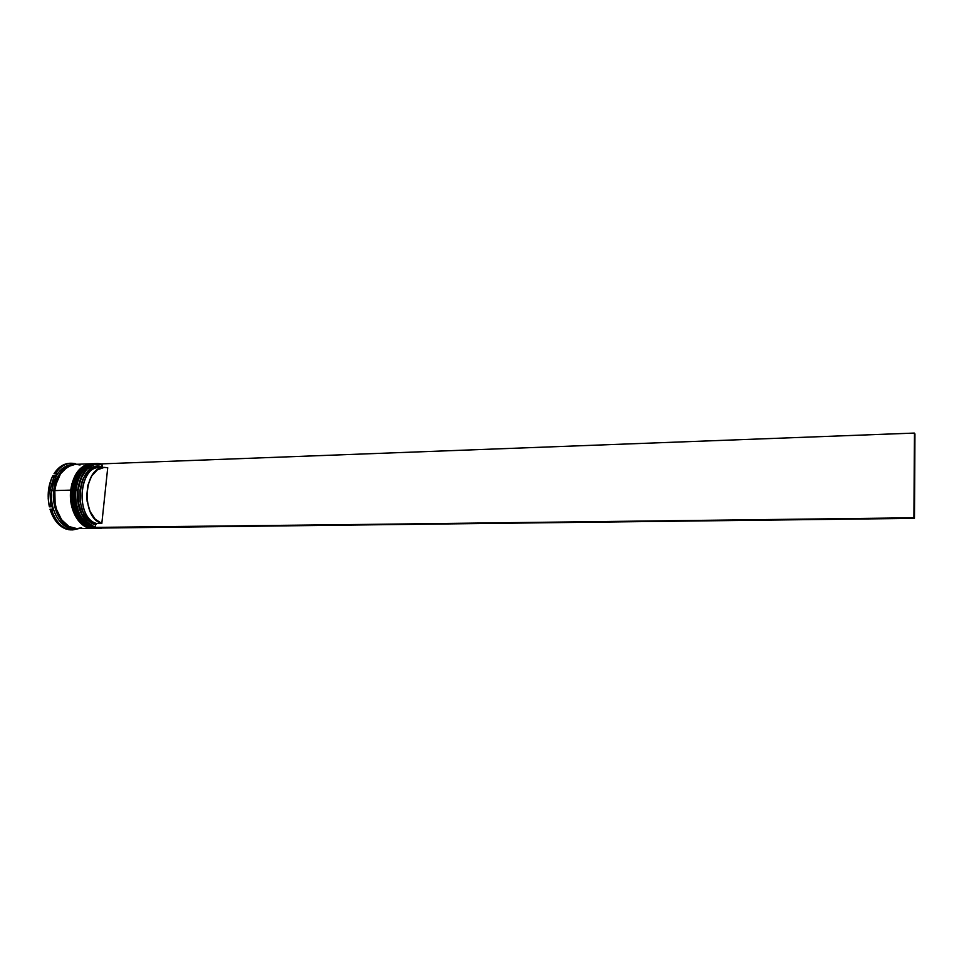 <?xml version="1.0" encoding="UTF-8"?>
<svg xmlns="http://www.w3.org/2000/svg" width="963" height="963" viewBox="0 0 963 963"><rect width="100%" height="100%" fill="white"/><g stroke="black" fill="none" stroke-linecap="round" stroke-linejoin="round"><path stroke-width="1.44" d="M93.772 527.218C78.244 523.234 73.838 499.34 75.776 490.155L74.633 490.023C72.056 500.014 78.749 528.097 96.408 528.35C83.612 529.12 72.141 509.427 74.633 490.023L74.428 490.035C71.924 509.427 83.408 529.132 96.204 528.35C78.545 528.097 71.84 500.014 74.428 490.035L74.633 490.023C77.233 473.88 83.95 465.081 94.783 463.612C81.398 464.539 75.186 481.163 74.633 490.023L75.776 490.155L78.039 480.284M82.264 520.658L91.22 526.93M74.332 490.191L74.067 496.487L74.163 490.119C71.792 509.319 82.854 528.892 96.204 528.35L96.3 528.35M74.067 496.487L76.029 508.765L74.067 496.487M95.301 463.612L94.591 463.612C83.745 465.081 77.028 473.892 74.428 490.035C74.982 481.175 81.193 464.539 94.591 463.612L95.397 463.6M78.846 512.533L76.089 502.734L75.511 496.451L75.776 490.155L78.027 480.296L75.776 490.155C74.982 498.124 76.005 505.587 78.834 512.521C76.005 505.587 74.982 498.124 75.776 490.155L78.027 480.296M75.668 512.376C72.658 503.613 71.671 496.234 72.694 490.239L71.539 490.107C68.963 500.086 75.668 528.133 93.351 528.386C80.543 529.156 69.047 509.487 71.539 490.107L71.334 490.119C68.842 509.487 80.338 529.169 93.146 528.386C75.463 528.145 68.758 500.098 71.334 490.119L71.539 490.107C74.151 473.989 80.88 465.189 91.738 463.721C78.328 464.648 72.105 481.259 71.539 490.107L72.694 490.239L74.885 480.573L72.694 490.239C71.9 498.112 72.887 505.491 75.668 512.376L72.995 502.794L72.694 490.239C71.9 498.112 72.887 505.491 75.668 512.376M71.25 490.275L70.985 496.559L71.081 490.215C68.698 509.379 79.785 528.928 93.146 528.386L93.255 528.386M70.985 496.559L72.947 508.825L70.985 496.559M91.641 463.733L91.533 463.733C80.675 465.201 73.946 474.001 71.334 490.119C71.9 481.271 78.123 464.66 91.533 463.733L92.352 463.709M74.416 528.41C57.299 526.508 51.545 500.242 53.88 490.624L54.795 490.733L53.88 490.624C54.157 478.767 60.464 470.1 72.827 464.635L66.579 466.911L59.598 473.916L55.011 484.485L53.603 496.992L55.625 509.427L60.705 519.779L68.036 526.436L74.416 528.41M98.551 528.29C94.615 528.567 90.871 527.303 87.308 524.498C78.629 516.637 74.825 505.13 75.872 489.986L78.111 489.986C81.458 471.401 89.427 462.794 101.994 464.142L102.307 467.488L101.729 466.682C77.834 459.195 71.25 518.792 95.53 524.823L95.253 527.399L95.53 524.823L88.596 520.441L83.167 512.412L80.098 501.892L79.869 490.468L82.493 479.863L87.585 471.677L94.326 467.079L101.729 466.682L101.994 464.142L93.929 464.527L86.562 469.499L80.988 478.406L78.111 489.986L78.364 502.457L81.735 513.929L87.681 522.668L95.253 527.399C83.023 521.826 77.305 509.355 78.111 489.986L77.726 489.938C74.982 510.908 88.536 531.516 102.066 528.037L99.466 528.314C86.694 529.096 75.234 509.367 77.726 489.938L75.872 489.986C73.381 509.403 84.84 529.108 97.624 528.338L99.466 528.314M95.072 528.35L84.154 524.486C75.523 516.613 71.731 505.142 72.779 490.071C70.275 509.463 81.771 529.144 94.567 528.374L95.59 528.362C82.794 529.132 71.31 509.439 73.802 490.047L72.779 490.071L73.802 490.047C76.414 473.916 83.131 465.105 93.977 463.636L86.405 466.056L79.472 473.134L74.921 483.835L73.537 496.499L75.535 509.078L80.603 519.563L87.886 526.304L95.59 528.362M74.789 528.567C61.524 530.312 49.137 510.438 51.773 490.661L49.871 490.444L50.786 506.767L51.593 505.021L52.977 510.342L51.424 509.222C54.843 519.984 60.416 526.665 68.144 529.265L67.831 528.157L71.575 529.048L69.866 529.674L78.954 528.555L72.767 529.915L68.469 529.686L70.046 528.795L68.469 529.686L72.767 529.915M75.246 464.359L67.554 466.754L60.537 473.784L55.938 484.413L54.807 490.576C52.279 509.812 63.871 529.349 76.799 528.579L92.544 528.398C79.724 529.169 68.217 509.499 70.72 490.131L54.807 490.576L55.12 503.36L56.552 509.451L61.656 519.851L69.011 526.544L76.847 528.579M90.919 463.757L83.348 466.164L76.402 473.242L71.84 483.932L70.72 490.131C73.332 474.013 80.073 465.225 90.919 463.757L75.186 464.359C64.244 465.827 57.443 474.566 54.807 490.576L70.72 490.131L71.033 502.999L74.657 514.748L80.964 523.523L84.816 526.34L92.544 528.398M74.187 464.395L72.189 464.467C61.223 465.936 54.422 474.663 51.773 490.661C49.233 509.872 60.838 529.385 73.79 528.615L75.788 528.591C62.86 529.361 51.268 509.836 53.796 490.6L51.773 490.661L53.796 490.6C56.432 474.59 63.233 465.863 74.187 464.395L66.543 466.79L59.525 473.82L54.927 484.437L53.519 497.004L55.541 509.475L60.645 519.876L68 526.556L75.788 528.591M71.214 529.927L68.469 529.686L71.575 529.048L67.831 528.157L68.144 529.265C60.416 526.665 54.843 519.984 51.424 509.222L50.016 509.246C53.434 520.008 59.008 526.677 66.736 529.277L61.476 526.713L56.745 522.343L52.845 516.409L50.016 509.246L52.977 510.342L51.593 505.021L50.786 506.767L49.871 490.444L54.289 475.626L52.881 475.674C48.174 485.051 47.006 495.427 49.378 506.791L48.222 498.702L48.451 490.48L51.316 479.02L52.881 475.674L54.289 475.626L49.871 490.444L51.773 490.661C54.602 474.037 61.74 465.31 73.188 464.467M77.064 464.166L75.752 464.335L77.353 464.274M71.106 463.227L75.355 463.66C67.591 462.071 60.958 465.406 55.421 473.664L54.012 473.712L55.421 473.664C59.718 467.067 64.942 463.588 71.106 463.227L69.709 463.275C63.546 463.648 58.31 467.115 54.012 473.712L60.609 466.525L65.785 463.937L69.745 463.275M49.378 506.791L50.786 506.767L49.378 506.791M66.736 529.277L68.144 529.265L66.736 529.277M80.061 464.985L75.848 464.347M77.413 528.555L81.602 527.712M86.598 465.406L77.919 472.171M92.954 463.672C82.108 465.153 75.391 473.952 72.779 490.071C73.982 480.477 77.305 473.146 82.746 468.078L93.977 463.636M96.926 463.552L96.011 463.564C85.189 465.033 78.472 473.844 75.872 489.986C77.076 480.32 80.423 472.965 85.888 467.898C89.306 464.924 92.99 463.48 96.926 463.552M77.726 489.938C80.326 473.784 87.031 464.96 97.853 463.492L102.018 463.949C89.258 462.409 81.157 471.076 77.726 489.938M54.698 477.323L54.289 475.626L54.698 477.323L57.154 473.074L54.698 477.323M55.421 473.664L57.154 473.074L55.421 473.664M74.873 464.178L75.668 464.335L74.873 464.178M104.449 467.404L107.724 467.729L101.825 523.451L96.697 523.523L101.825 523.451C80.748 518.323 83.275 466.453 104.449 467.404L99.321 467.597C78.099 466.646 75.559 518.407 96.697 523.523L95.53 524.823L96.697 523.523C74.007 517.841 79.399 462.12 101.897 467.765M101.825 523.451L95.229 519.226L90.089 511.534L87.164 501.47L86.706 496.005L87.874 485.268L91.605 476.107L97.335 469.86L104.185 467.416L107.724 467.729L101.825 523.451M102.03 463.865L914.356 433.073L102.03 463.865M95.253 527.399L96.926 528.097L914.561 518.359L914.85 433.819L914.561 518.359L95.229 527.688L914.056 517.781L914.356 433.073L914.561 518.359L95.253 527.399M96.204 528.35L97.022 528.326M74.175 490.059C76.655 474.085 83.456 465.273 94.591 463.612M93.146 528.386L93.965 528.362M71.081 490.155C73.573 474.193 80.386 465.382 91.533 463.733M96.011 463.564L97.853 463.492"/></g></svg>
